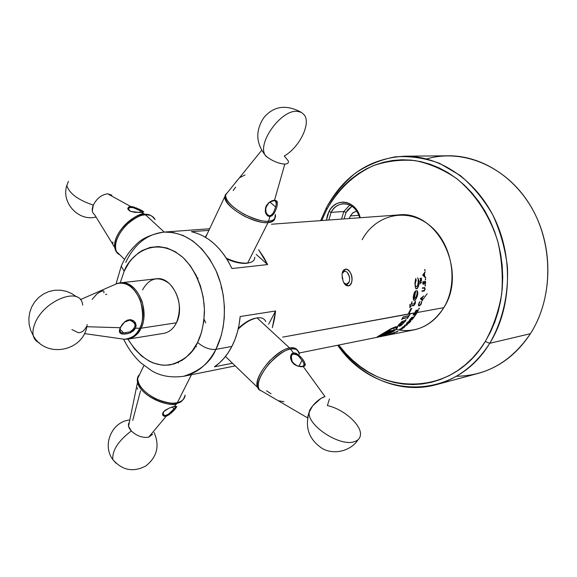 <?xml version="1.0" encoding="UTF-8"?>
<svg xmlns="http://www.w3.org/2000/svg" width="577" height="577" viewBox="0 0 577 577"><rect width="100%" height="100%" fill="white"/><g stroke="black" fill="none" stroke-linecap="round" stroke-linejoin="round"><path stroke-width="0.87" d="M343.834 211.514L346.07 212.437L344 218.921L346.07 212.437L347.808 209.797L351.999 206.234L346.07 212.437L343.834 211.514L341.505 219.101L343.834 211.514L331.133 212.343L328.803 220.032L331.133 212.343L343.834 211.514L349.806 204.994L343.834 211.514M426.612 158.906C462.956 148.376 506.137 166.111 529.852 204.72C553.646 243.22 553.668 297.537 530.422 333.694C551.28 301.079 553.783 253.577 536.062 216.202C518.326 178.812 482.74 155.379 448.206 155.79L404.751 156.201C440.121 155.768 476.79 180.406 495.167 219.787C513.53 259.145 511.092 309.142 489.736 343.301C502.452 321.317 508.712 294.587 507.414 266.935C505.185 248.564 500.266 231.153 492.664 214.694C483.685 199.253 472.823 186.147 460.078 175.372L439.472 163.305C424.874 158.033 410.218 155.869 395.505 156.814C381.108 159.49 367.751 164.914 355.432 173.093C343.979 182.642 334.328 194.139 326.481 207.583L326.741 209.581C338.151 189.407 353.708 174.759 373.413 165.628C386.85 161.048 400.791 159.375 415.238 160.622C429.656 163.623 443.403 169.573 456.486 178.466C475.203 193.749 489.7 215.639 497.699 241.143C501.788 258.59 503.122 276.167 501.716 293.873C498.723 311.169 493.241 327.051 485.257 341.512L489.736 343.301L530.422 333.694L489.736 343.301C475.823 364.866 457.914 378.678 436.01 384.729C400.049 394.596 361.022 377.618 337.689 345.255C374.199 398.988 453.702 403.316 489.736 343.301L485.257 341.512L490.457 332.107L494.806 322.038L498.247 311.414L500.735 300.35L502.242 288.954L502.733 277.371L502.214 265.716L500.67 254.132L498.139 242.744L494.64 231.68L490.219 221.063L484.925 211.009L478.831 201.633L472 193.028L464.521 185.282L456.486 178.466L447.976 172.653L439.097 167.878L429.937 164.193L420.611 161.603L411.199 160.125L401.808 159.764L392.526 160.493L383.445 162.296L374.639 165.137L366.2 168.974L358.194 173.756L350.679 179.418L343.733 185.902L337.394 193.144L331.717 201.063L326.741 209.581L321.728 220.551L326.741 209.581L326.481 207.583C344.144 175.242 370.232 158.112 404.751 156.201M329.005 211.47L331.133 212.343C334.054 207.085 338.136 204.222 343.387 203.746C351.299 203.905 356.759 208.578 359.76 217.767C356.153 202.166 337.473 198.906 331.133 212.343L329.005 211.47L331.09 208.268L333.643 205.636L336.593 203.681L339.81 202.484L343.185 202.087L346.589 202.513L349.878 203.753L352.936 205.765L355.634 208.47L357.863 211.759L360.207 217.738C356.499 200.5 335.937 196.707 329.005 211.47L326.431 220.205L327.484 215.12L329.005 211.47M349.309 218.532L350.326 215.949L358.973 215.344L350.326 215.949L349.309 218.532M338.757 345.039L345.904 353.578L352.936 360.524L360.481 366.698L368.494 372.05L376.896 376.514L385.624 380.048L394.603 382.594L403.749 384.116L412.988 384.592L422.227 383.986L431.38 382.299L440.345 379.529L449.043 375.685L457.373 370.78L465.25 364.859L472.577 357.964L479.278 350.16L485.257 341.512C450.788 399.161 374.697 396.067 338.757 345.039M436.01 384.729L477.98 373.456C499.357 367.542 516.841 354.285 530.422 333.694C511.301 361.664 486.606 375.858 456.342 376.254M320.646 220.63L326.481 207.583L320.646 220.63M356.752 211.074L352.835 212.855L350.326 215.949L353.088 212.653L356.752 211.074M343.921 282.968L345.904 285.298L348.169 285.925L346.265 285.528L344.527 283.913L343.149 281.295L342.031 274.876L342.464 272.041L343.582 270.065L345.262 269.199L347.296 269.603L349.323 271.168L350.982 273.707L351.963 276.83L352.085 280.076L351.371 282.954L349.972 285.002L348.169 285.925L346.553 284.23L348.169 285.925C354.891 285.319 351.862 267.959 345.262 269.199L344.318 271.392C349.64 270.505 351.898 283.632 346.553 284.23L345.024 284.526L346.553 284.23L343.87 282.874L346.553 284.23L349.121 281.937M388.487 333.831L382.616 335.749L378.418 336.449L388.855 330.138L394.675 327.628L388.811 330.102L383.041 333.441M379.572 335.533L380.12 335.201M389.742 333.304L383.431 335.562L377.077 336.954L391.018 328.702L396.745 326.669L397.466 327.447L396.55 329.027L391.213 332.684L383.481 335.605L377.17 336.874L391.018 328.702L395.743 326.733L397.322 326.928L397.192 328.176L392.865 331.804L385.501 334.985L378.252 336.853L389.749 333.304M393.319 331.465L396.507 328.984L397.243 326.849L396.507 328.984L393.312 331.472M413.096 315.092L415.793 314.595L417.142 312.402L415.793 314.595L413.096 315.092M414.596 312.958L413.536 314.703L414.596 312.958M415.728 312.756L414.675 314.494L415.728 312.756M362.183 239.686C375.461 214.694 406.727 207.02 429.324 225.16C452.137 242.91 459.133 282.506 443.821 307.656C468.048 270.764 437.02 209.545 398.188 214.954L271.464 224.229M427.146 293.772L422.458 299.953M349.655 277.22L347.549 272.885M342.572 271.738L344.325 271.392L345.262 269.199L343.243 270.462L342.161 273.375M221.15 287.981L221.813 287.865M197.074 277.299L198.041 278.54M204.063 319.081L205.664 322.889M124.163 271.233C129.356 255.993 154.622 233.497 183.147 257.638C197.738 271.969 204.792 295.143 204.431 312.813C203.537 325.572 201.25 335.446 197.572 342.435C203.558 347.563 209.667 349.878 215.899 349.366L221.099 336.016L223.054 327.592L224.258 317.941L224.439 307.137L223.292 295.388L220.551 283.069L216.05 270.772L209.768 259.181L201.914 249.048L192.862 241.006L183.161 235.466L173.36 232.545L163.983 232.091C185.556 231.759 202.888 244.605 215.986 270.627C227.187 295.474 227.071 327.469 215.899 349.366L231.882 346.438C236.404 337.581 239.166 327.613 240.169 316.535L275.59 310.989L272.351 327.664L274.522 318.785L275.59 310.989L268.637 324.238L275.59 310.989L240.169 316.535L239.109 324.591L237.356 332.323L234.933 339.644L231.882 346.438L215.899 349.366C207.922 364.383 197.19 373.355 183.702 376.283C199.981 370.924 210.713 361.952 215.899 349.366C209.667 349.878 203.558 347.563 197.572 342.435L201.51 332.359L203.825 321.187L204.424 309.373L203.27 297.407L200.407 285.788L195.956 274.998L190.121 265.492L183.147 257.638L175.329 251.738L166.998 248.009L158.495 246.559L150.143 247.41L142.259 250.49L138.595 252.82L131.953 258.936L129.046 262.65L124.163 271.233L120.211 282.867L124.163 271.233L121.228 266.17L124.163 271.233M122.425 263.552L121.228 266.17M417.121 312.539L443.821 307.656L417.121 312.539L415.837 314.631L413.067 315.143L414.445 312.893L417.214 312.388L415.772 312.792L414.719 314.53L415.779 314.335L416.839 312.597L415.779 314.335L414.719 314.53L415.866 312.633L414.639 313.001L413.579 314.739L414.43 314.58L415.49 312.842L414.43 314.58L413.579 314.739L414.726 312.842L282.636 337.148L414.351 313.051L413.067 315.143L415.837 314.631L417.121 312.539M125.714 262.448C134.391 244.114 147.149 233.995 163.983 232.091C150.777 234.349 141.336 238.669 135.66 245.052C129.536 250.973 124.726 258.027 121.228 266.213L116.042 283.92M421.491 279.816L420.352 280.775L421.498 280.602L421.491 281.021L420.143 281.223L420.143 280.595L421.289 279.621L420.128 278.972L420.114 278.33L421.462 278.136L421.477 278.561L420.33 278.727L421.491 279.369L421.491 279.816L420.33 278.727L421.477 278.561L421.462 278.136L420.114 278.33L420.128 278.972L421.289 279.621L420.143 280.595L420.143 281.223L421.491 281.021L421.498 280.602L420.352 280.775L421.491 279.816M415.692 286.531L415.072 283.855L415.339 285.824L415.151 282.593L415.13 283.603L415.31 281.937L415.988 281.251L416.161 279.773L416.197 280.458L415.728 278.511L414.899 283.141L415.447 287.988L416.305 288.853L417.532 288.154L418.585 285.817L418.974 283.098L418.311 286.682L416.522 288.81L417.084 288.651L418.83 284.966L418.808 280.602L417.734 277.977L418.642 279.823L418.974 283.098L418.866 280.646L417.575 277.833L418.866 280.646L418.83 284.966L417.084 288.651L416.06 288.774L415.454 288.01L414.899 283.141L415.728 278.511L416.197 280.458L415.123 283.898L415.62 286.43L416.558 286.719L417.51 285.73L418.325 281.879L418.152 279.924L418.188 283.711L417.51 285.73L416.558 286.719L415.772 286.596M410.124 305.68L409.858 304.483L411.163 304.259L411.978 301.793L411.408 304.216L414.192 303.726L414.993 302.875L415.325 300.92L415.375 303.069L414.214 305.247L410.701 306.106L409.894 307.837L410.124 305.68M425.61 277.263L425.631 277.876L422.717 275.171L425.213 271.731L424.492 273.491L424.686 276.426L425.61 277.263L424.686 276.426L424.492 273.491L425.213 271.731L422.717 275.171L425.631 277.876L425.61 277.263M425.09 281.612L425.379 282.672L424.852 284.028L424.961 284.497L425.22 284.144L425.66 282.333L424.961 281.042L425.631 282.038L425.328 283.963L424.961 284.497L424.852 284.028L425.379 282.672L424.946 281.576L423.186 284.374L422.753 283.033L423.273 281.367L423.345 283.862L424.888 281.064L423.554 283.718M424.326 290.844L421.982 291.363L422.061 290.88L424.21 290.469L424.802 289.185L424.535 288.096L422.407 288.341L422.458 287.836L424.91 287.815L425.04 289.387L424.326 290.844M419.291 305.868L418.664 305.824L418.383 305.024L419.097 302.781L419.984 301.54L418.729 304.598L418.938 305.428L419.731 305.348L421.145 303.639L421.737 301.244L421.297 303.877L419.291 305.868M417.964 309.762L418.347 310.368L417.214 311.912L417.842 310.123L415.137 312.186L416.168 310.224L415.541 311.847L417.964 309.762M191.413 231.665L208.968 230.353L191.413 231.665L197.384 233.397L203.255 236.029L208.939 239.542L214.363 243.898L219.44 249.048L224.114 254.926L228.304 261.453L231.954 268.543C221.986 248.038 208.477 235.748 191.413 231.665M267.605 264.576L231.954 268.543L267.605 264.576L256.21 254.428L267.605 264.576L264.021 257.724L258.597 249.697L267.605 264.576M419.097 308.154L419.32 308.919L418.787 308.572L419.097 308.154L418.787 308.572L419.32 308.919L419.097 308.154L419.27 308.883L418.787 308.565L419.27 308.883L419.097 308.154M422.588 300.076L422.443 300.545L420.366 298.706L423.749 295.871L422.559 297.249L421.931 299.492L422.588 300.076L421.931 299.492L422.559 297.249L423.749 295.871L420.366 298.706L422.443 300.545L422.588 300.076M425.444 285.471L425.076 286.041L425.105 285.218L425.444 285.471M425.682 279.167L425.408 279.802L425.314 278.9L425.682 279.167M425.025 269.928L424.831 270.627L424.607 269.625L425.025 269.928M424.939 270.606L424.686 269.502L424.888 270.635M410.997 308.479L411.733 308.349L409.05 313.657L408.321 313.794L410.997 308.479L408.321 313.794L409.05 313.657L408.35 313.744L409.05 313.657L411.733 308.349L410.997 308.479M413.421 295.929L414.474 292.25L415.822 290.707L414.264 298.641L415.743 297.508L417.063 294.198L417.056 290.628L417.777 292.301L417.719 294.364L415.923 299.088L414.618 300.206L413.514 299.997L413.421 295.929M420.294 281.576L420.272 282.514L421.47 282.333L421.455 282.744L420.258 282.925L420.063 283.877L420.135 281.598L420.063 283.877L420.258 282.925L421.455 282.744L421.47 282.333L420.272 282.514L420.294 281.576M214.449 366.821C221.496 362.017 227.309 355.223 231.882 346.438L228.254 352.626L224.092 358.129L219.469 362.883L214.449 366.821L232.466 363.243L214.449 366.821M396.06 329.525L396.06 329.525C415.7 333.405 431.625 326.12 443.821 307.656C436.32 319.795 426.345 327.209 413.904 329.893L299.167 353.016M402.551 324.173L403.958 322.081L403.208 323.488L403.958 322.081L406.006 320.084L405.422 321.079L403.958 322.081L405.422 321.079L406.093 319.355L405.523 320.956L401.455 325.262L399.349 326.164L401.484 322.615L399.075 324.591L398.736 325.832L397.596 326.366L401.895 321.577L405.523 320.423L406.093 319.355L405.335 320.581L403.071 321.093M415.13 315.33L414.163 317.083L411.394 317.602L414.12 316.795L415.13 315.33L414.12 316.795L411.394 317.602L414.163 317.083L411.43 317.545L414.163 317.083L415.13 315.33M410.341 321.714L408.062 323.647L406.331 324.238L406.742 323.127L408.97 321.158L407.073 323.019L406.843 323.985L409.468 322.493L410.269 321.036L408.826 322.197L410.117 320.754L410.745 321.021L410.543 321.526L406.9 324.224L410.384 321.75M400.849 329.705L400.46 329.95L399.594 329.251L404.124 327.44L400.849 329.705L404.124 327.44L399.594 329.251L400.46 329.95L400.849 329.705M393.139 333.556L388.465 334.848L393.298 333.088L394.315 332.965L393.139 333.556M389.36 334.739L384.318 335.857L389.36 334.739M394.069 332.532L396.226 331.89M397.387 331.515L396.154 332.179M407.405 324.692L402.919 327.101L404.78 326.928L401.996 327.476L406.576 325.024L404.693 325.168L407.405 324.692L404.693 325.168L406.576 325.024L401.996 327.476L404.78 326.928L402.919 327.101L407.405 324.692M413.392 317.797L412.072 319.781L409.295 320.307L410.903 318.266L409.843 319.932L410.701 319.773L412.043 318.05L410.983 319.716L412.05 319.514L413.392 317.797L412.05 319.514L410.983 319.716L412.043 318.05L410.701 319.773L409.843 319.932L410.903 318.266L409.295 320.307L412.072 319.781L409.338 320.249L412.072 319.781L413.392 317.797M409.122 315.547L403.078 316.932L401.671 319.629L402.883 318.345L407.629 317.53L402.97 318.316L401.671 319.629L403.078 316.932L408.675 315.864L409.987 314.537L407.304 318.576L407.434 317.516L402.32 318.85L401.931 319.463L403.013 318.353L407.665 317.552M127.906 339.132L134.535 348.912L141.502 355.944L149.234 361.144L153.302 362.991L161.654 365.061L165.866 365.255L174.153 363.943L181.993 360.358L185.635 357.754L192.206 351.011L197.572 342.435C193.259 353.074 184.207 360.531 170.424 364.823C154.333 367.044 140.161 358.483 127.906 339.132M344.318 271.392L342.147 273.577M388.703 334.819L393.709 333.318M392.562 333.318L389.504 334.4M389.129 334.537L388.595 334.754M393.896 332.943L393.06 333.16M393.485 333.124L392.814 333.239L393.485 333.124M390.203 334.141L393.341 333.153L390.203 334.141M392.627 333.694L393.269 333.441M391.862 333.96L392.23 333.838M389.129 334.602L390.247 334.177L389.129 334.602M397.149 331.746L397.87 331.328M395.923 332.265L397.517 331.544M397.337 331.508L396.839 331.652M397.654 331.313L396.428 331.746M396.175 331.847L397.026 331.523M395.036 332.302L393.716 332.785M393.694 332.698L394.149 332.59M394.459 332.294L394.077 332.525L394.459 332.294M395.743 332.02L395.259 332.215M396.767 331.602L396.248 331.811M403.907 327.527L400.517 329.453L403.907 327.527M400.799 329.669L399.544 329.279L400.799 329.669M401.852 328.479L400.063 329.121L401.852 328.479L400.467 329.424L400.063 329.121L401.801 328.436L400.106 329.164L400.467 329.424L401.852 328.479M404.982 326.697L402.082 327.411L404.982 326.697M406.533 324.988L404.455 325.392L406.533 324.988M407.362 324.649L402.876 327.058L407.362 324.656M410.117 320.754L408.826 322.197L410.088 320.971L409.064 322.11L410.088 320.971L410.132 321.757L408.408 323.329L406.662 323.697L408.97 321.158L407.463 322.37M407.275 322.709L406.684 323.913L407.275 322.709M407.045 322.788L406.331 324.238L408.112 323.683L410.023 322.168L410.644 320.783M406.727 324.216L406.273 324.195L406.727 324.216M411.105 318.23L409.843 319.932L411.105 318.23M412.245 318.014L410.983 319.716L412.245 318.014M413.594 317.761L412.028 319.745L413.594 317.761M415.339 315.294L414.12 317.04L415.339 315.294M418.159 310.808L416.875 312.099L418.159 310.808L418.036 309.748L415.404 311.804L416.32 310.101L415.087 312.128L417.842 310.123L416.861 312.171L418.159 310.808M417.798 310.087L415.101 312.15M416.269 310.137L415.837 310.772L416.269 310.137M415.382 311.789L415.527 311.299L415.361 311.768M418.332 309.842L418.116 310.772L418.267 309.777M415.188 312.179L417.741 310.101M415.483 311.263L415.837 310.772M419.017 305.471L418.916 303.639L419.984 301.54L418.383 304.995M418.693 305.017L418.916 303.639L418.895 305.392M419.342 305.493L419.789 305.312M418.714 305.853L420.337 305.118L419.739 305.673L421.087 304.245L421.737 301.244L420.705 304.404M420.337 305.118L420.9 304.432M423.684 295.929L422.515 297.213L421.931 299.492L422.515 297.213L423.684 295.929M422.544 300.04L422.4 300.509L422.544 300.04M422.213 297.537L420.871 298.547L422.213 297.537L421.722 299.297L420.871 298.547L421.672 299.261L420.871 298.547L422.213 297.537L420.914 298.59L421.722 299.297L422.213 297.537M424.319 290.382L422.061 290.88L421.982 291.363L424.254 290.902L425.083 289.113L424.744 287.642L422.458 287.836L422.407 288.341L424.484 288.067L424.802 289.185M424.78 289.293L424.47 290.181M424.564 288.111L422.407 288.291L424.016 288.038M424.766 287.656L425.083 289.113L424.355 290.736L425.04 289.077L424.787 287.678M425.09 286.048L425.422 285.29M425.321 285.125L424.997 285.882M425.372 285.254L425.119 286.026L425.321 285.139M425.66 282.629L424.939 284.418L425.66 282.629M424.672 281.836L424.189 282.975L424.672 281.836M424.189 282.975L423.763 283.992L424.189 282.975M423.763 283.992L423.273 284.338L423.763 283.992M423.186 283.797L423.431 281.836L423.273 281.367L422.912 282.117L423.042 284.281M423.143 283.761L422.984 283.004L423.439 283.819M425.451 281.482L425.61 282.586L425.451 281.482M423.136 284.331L425.076 281.598M425.458 279.802L425.537 278.814L425.458 279.802M425.429 278.785L425.314 279.722M425.357 279.758L425.566 278.879M425.17 271.796L424.434 273.448L424.686 276.426L424.434 273.448L425.17 271.796M425.559 277.22L425.574 277.825L425.559 277.22M424.232 273.844L423.208 275.099L424.232 273.844L424.391 276.159L423.208 275.099L424.333 276.116L423.208 275.099L424.182 273.794L423.266 275.142L424.391 276.159L424.232 273.844M424.816 269.517L424.86 270.57L424.802 269.495M401.267 322.694L401.88 322.529L399.399 326.286L402.378 324.361L399.572 326.25L401.08 325.543L403.078 323.574M400.149 323.394L401.224 322.658M398.714 325.161L400.193 323.437M398.909 325.587L399.248 325.161L398.7 325.139M398.404 326.106L399.212 325.305M397.726 326.402L398.354 326.063M398.152 326.207L397.784 326.38M397.827 326.423L398.195 326.243M402.162 321.403L398.729 324.75L397.769 326.438M403.287 322.94L402.645 323.762L403.705 322.175L402.075 322.442L400.986 324L400.561 324.981L401.52 324.692L400.611 324.728L402.126 322.478L403.669 322.255M402.645 323.762L402.219 324.166L402.645 323.762M400.986 324L400.568 325.01L400.986 324M402.075 322.442L401.527 323.235L402.075 322.442L403.662 322.139L402.075 322.442M401.729 324.548L402.219 324.166M407.672 317.566L409.504 315.071M411.668 308.363L409.006 313.621L411.668 308.363M409.858 304.483L409.894 307.837L410.701 306.106L413.94 305.449L415.252 303.459L415.325 300.92L414.336 303.675L411.408 304.216L411.978 301.793L411.163 304.259L409.858 304.483M412.158 301.757L411.408 304.216L412.158 301.757M415.317 300.942L415.252 303.459L414.437 304.908L413.442 305.63L410.658 306.062L409.908 307.793L410.658 306.062L414.437 304.908L415.426 302.658L415.317 300.942M417.582 294.84L417.777 292.301L416.875 290.541L417.243 292.734L416.63 295.763L415.541 297.775L414.264 298.641L415.822 290.707L414.07 293.311L413.219 297.242L413.485 299.961L414.877 300.09L416.385 298.367M417.106 290.657L417.734 293.794M417.113 296.766L417.539 295.056L415.88 299.052L414.365 300.278L413.615 300.105M413.659 298.475L413.637 295.749L414.358 293.967L415.159 293.419L413.731 295.438L415.159 293.419L414.019 298.684L413.464 297.797L413.565 296.066L413.731 298.554M413.839 300.22L415.361 299.651L417.07 296.729L417.748 293.614L417.431 291.133M414.647 293.7L413.471 296.989L414.019 298.684L415.159 293.419L414.647 293.7M390.514 332.958L389.677 333.333L390.514 332.958M392.814 331.768L391.321 332.568L392.814 331.768M395.173 330.123L396.406 328.659L395.173 330.123M396.312 327.772L394.675 327.628L396.5 328.053L396.406 328.659L396.255 327.729L394.718 327.664L390.521 329.272L378.721 336.175L378.476 336.579L378.93 336.571L382.616 335.749L389.677 333.333M383.034 333.441L392.05 328.508L396.204 327.693M387.535 332.828L385.703 333.859L388.184 333.369L392.504 330.47L387.535 332.828M384.628 333.441L382.948 334.415L385.349 333.932L389.244 331.4L384.628 333.441M392.043 331.039L388.184 333.369L385.652 333.823L391.329 330.722L392.367 330.39L392.331 330.765M389.59 331.566L390.651 330.982M387.203 332.951L385.652 333.823L387.203 332.951M382.948 334.415L389.194 331.357L382.897 334.371L387.376 331.862L389.244 331.4L385.349 333.932L382.948 334.415M390.759 330.462L390.052 331.097L390.759 330.462M393.889 329.719L393.406 330.159L393.889 329.719M393.168 330.354L392.165 331.083L393.168 330.354M391.48 331.537L390.766 331.977L391.48 331.537M385.999 334.458L392.216 331.126L394.235 329.373L393.94 329.049L393.932 329.755L392.216 331.126L386.02 334.444M380.503 335.511L381.419 335.208M379.608 335.944L386.713 332.071L379.579 335.922M380.907 335.417L386.013 334.335L380.907 335.417M390.102 331.14L390.881 330.643M389.381 330.52L387.607 331.523M386.713 332.071L389.785 330.325M421.412 282.348L421.455 282.744L420.207 282.881L420.063 283.826L420.207 282.881L421.412 282.348M420.236 281.583L420.272 282.514L420.236 281.583M421.441 280.61L421.491 281.021L420.143 281.172L421.441 280.61M421.232 279.578L420.128 278.958L421.232 279.578M421.412 278.143L421.477 278.561L420.28 278.684L421.412 278.143M421.434 279.34L420.352 280.775L421.434 279.34M342.125 277.032L342.486 279.138M137.629 389.194L137.376 387.888M164.171 415.144L163.255 414.25L162.793 415.173L166.133 416.291C171.939 412.735 175.48 409.475 176.742 406.504L175.79 406.655L174.03 408.884C171.578 412.382 164.611 417.777 163.255 414.25L163.176 414.048M177.399 402.595C173.273 404.124 166.017 402.84 155.631 398.736C144.149 392.504 138.155 385.761 137.658 378.519L140.254 373.124L137.658 378.519C136.222 390.117 163.262 406.554 177.399 402.595L191.427 374.733L177.399 402.595C182.152 401.433 184.719 398.952 185.109 395.166C183.998 399.609 181.423 402.082 177.399 402.595L176.728 403.626L177.399 402.595M139.533 374.617C137.586 376.247 136.922 378.822 137.535 382.335C141.199 397.762 172.213 407.672 176.728 403.626C163.969 407.146 139.533 393.86 137.535 382.335C136.828 379.176 137.492 376.601 139.533 374.617M175.754 406.496L176.742 406.504L176.281 407.463M174.03 408.884L172.206 407.016L174.03 408.884L168.383 414.264M169.717 414.38L166.133 416.291L148.686 437.171C142.548 438.051 136.756 435.981 131.311 430.961C118.249 440.922 112.089 450.457 112.84 459.573L116.092 463.302L112.84 459.573C112.089 450.457 118.249 440.922 131.311 430.961C136.756 435.981 142.548 438.051 148.686 437.171L166.133 416.291L164.063 416.248L162.801 415.18L162.671 413.449L163.818 411.509L168.873 408.249L174.434 406.367L176.728 403.626L174.434 406.367L176.742 406.504L173.792 406.525M169.479 407.989L165.693 409.958C163.103 411.754 162.137 413.493 162.793 415.173L163.753 411.581M129.342 422.285L128.534 426.201L131.311 430.961C128.296 427.564 127.64 424.672 129.342 422.285M196.44 346.77L195.625 346.005M177.73 362.616L178.495 362.911M172.509 411.783L170.871 413.392M183.522 399.19L180.897 401.945L176.728 403.626L181.034 401.859L183.522 399.19M132.739 420.366L140.536 390.701M148.686 437.171L152.508 434.366M165.253 415.39L164.582 415.296M166.522 415.195L165.902 415.339M171.167 407.34C174.117 406.367 175.66 406.143 175.79 406.655M92.14 299.441L96.77 294.068C102.244 290.31 104.603 289.892 103.86 292.799M122.526 324.202L124.473 322.146L120.24 327.714C118.148 333.96 121.523 335.641 130.359 332.778L129.962 331.89L123.709 332.958C117.773 333.564 119.533 326.712 124.473 322.146L129.666 320.177C136.706 323.113 136.799 327.015 129.962 331.89L130.359 332.778L126.94 333.845M142.533 289.892C149.515 277.717 158.473 275.626 169.4 283.61C179.598 294.934 181.943 307.988 176.432 322.788L140.99 328.219C144.272 322.882 144.712 314.191 142.303 302.146C137.427 289.07 130.142 282.636 120.456 282.838C136.576 279.838 150.482 310.152 140.99 328.219L176.432 322.788C185.917 305.219 172.198 275.856 156.172 278.806L120.456 282.838L116.864 283.646C126.478 281.533 134.326 287.166 140.42 300.552C143.485 313.361 143.255 322.608 139.706 328.291L140.99 328.219C137.903 334.465 133.626 338.086 128.152 339.088C134.787 337.055 139.064 333.434 140.99 328.219L139.706 328.291C149.847 309.056 133.345 277.306 116.864 283.646L80.412 299.622M106.781 294.22L105.577 294.508M125.988 332.886L123.709 332.958L119.966 329.193L123.709 332.958M135.148 325.442L133.987 329.013L129.962 331.89M132.205 320.927L134.607 323.423M35.074 323.17C33.069 327.952 32.471 332.15 33.293 335.756C34.137 339.132 36.113 341.476 39.222 342.774C36.113 341.476 34.137 339.132 33.293 335.756C32.471 332.15 33.069 327.952 35.074 323.17C43.701 300.877 78.999 286.574 82.338 303.257C78.999 286.574 43.701 300.877 35.074 323.17L35.074 323.17M135.559 328.169L139.706 328.291L135.559 328.169L133.46 330.845L130.359 332.778L135.559 328.169C136.15 320.213 132.486 318.122 124.553 321.901L127.488 320.105L130.575 319.636L133.323 320.574L135.306 322.572L136.143 325.284L135.559 328.169M121.069 333.694L119.583 332.417L119.381 330.354L120.24 327.714L86.752 326.726L120.24 327.714L122.072 324.642L124.473 322.146M84.357 333.571L124.473 339.276C130.979 339.197 136.064 335.533 139.706 328.291C137.564 334.371 132.479 338.035 124.473 339.276L128.152 339.088L163.637 333.383C169.083 332.388 173.345 328.854 176.432 322.788L175.091 325.197M86.362 326.712C84.473 330.65 81.811 332.655 78.371 332.72L71.887 329.554M82.338 303.257L82.735 305.11M121.321 325.991L121.963 324.966M119.908 329.51L120.139 328.573M120.622 332.027L119.901 330.772M143.053 211.362L143.774 211.939L141.589 212.48L144.618 214.154C138.906 211.196 112.529 230.807 114.773 247.497C112.4 235.2 131.181 214.211 144.618 214.154L145.577 214.853C149.328 214.283 152.516 215.863 155.141 219.599C153.367 216.252 150.179 214.673 145.577 214.853L164.207 232.069L145.577 214.853C130.489 214.846 110.2 240.364 116.374 251.485L120.932 255.871L116.374 251.485C113.9 244.201 117.059 235.517 125.851 225.456C134.463 217.983 141.04 214.449 145.577 214.853L141.589 212.48L143.774 211.939L141.127 212.495M129.428 210.857L127.805 208.311L130.561 211.398L140.204 212.531M124.582 259.39L116.374 251.485L114.773 247.497C115.53 251.327 117.181 253.736 119.735 254.724C116.936 253.39 115.277 250.981 114.773 247.497L94.563 214.622C91.967 212.747 91.541 209.581 93.286 205.116C78.097 200.01 69.276 193.475 66.809 185.505L68.447 181.322L66.809 185.505C69.276 193.475 78.097 200.01 93.286 205.116L92.291 210.93M133.215 207.655L140.492 210.879L139.742 212.538L140.492 210.879L142.829 212.105L143.774 211.939C141.668 209.992 137.29 208.167 130.633 206.458L107.625 193.793C101.523 194.687 96.741 198.459 93.286 205.116C96.741 198.459 101.523 194.687 107.625 193.793L130.633 206.458L134.643 207.23M128.693 207.028L130.633 206.458L127.805 208.311L128.693 207.028M141.589 212.48L134.859 212.329L130.496 211.37L128 209.437L127.805 208.311L128.548 209.047L129.277 207.9M144.618 214.154L148.751 214.55L152.011 216.216L148.924 214.601L144.618 214.154M136.042 207.785L136.583 208.03M111.823 195.141L107.625 193.793M130.092 207.525L133.15 207.633M128.534 209.357L128.548 209.04C128.7 205.549 137.081 208.636 140.492 210.879L142.829 212.105M112.948 243.126L112.811 242.008M275.539 210.526L274.032 213.476L273.426 212.805C270.469 219.173 264.374 214.031 265.817 207.561L269.134 202.412C263.84 209.465 264.086 214.204 269.863 216.649L274.032 213.476L272.092 215.704L269.863 216.649L267.504 215.841L265.809 213.447L265.261 211.283L265.543 207.67L266.567 205.325L269.134 202.412L271.976 200.746L274.573 200.096L284.829 164.07L274.573 200.096L276.946 201.07M240.01 177.485L245.037 174.961M227.143 192.985L225.369 194.694L224.835 197.399C226.148 203.594 233.007 210.035 245.413 216.707C256.469 221.431 264.006 223.393 268.031 222.578L268.579 221.164C264.316 222.044 256.296 219.823 244.504 214.5C231.665 207.006 225.391 200.435 225.679 194.781L228.304 191.542L225.679 194.781C222.772 203.789 253.808 222.96 268.579 221.164L269.863 216.649L268.579 221.164C273.981 220.645 276.217 218.38 275.287 214.384C275.503 219.022 273.267 221.279 268.579 221.164L268.031 222.578C254.089 224.265 224.648 207.056 224.835 197.399L225.297 194.838L227.143 192.985M249.964 262.629L246.494 263.307L248.608 262.924L242.859 263.372L238.698 262.845L226.84 259.008C234.471 262.347 241.027 263.776 246.494 263.307L247.648 263.054C241.698 263.552 234.587 261.929 226.321 258.186C234.587 261.929 241.698 263.552 247.648 263.054L268.031 222.578L247.648 263.054C252.365 262.456 254.76 260.501 254.818 257.176M205.261 237.154L207.417 233.577L205.261 237.154M265.903 211.983L265.817 207.561L269.005 202.686L271.478 201.207M266.848 214.009L265.918 212.047M275.655 206.999L273.426 212.805L274.032 213.476C278.186 205.744 278.366 201.286 274.573 200.096L268.997 202.7C275.07 199.108 277.292 200.544 275.655 206.999L269.877 202.065L275.655 206.999L273.426 212.805L270.829 215.459L269.25 215.69M304.432 115.104L301.432 112.378L297.213 111.325C281.165 109.536 256.751 143.413 265.326 155.321L267.382 157.312C273.109 161.235 278.633 163.486 283.949 164.048L284.511 164.07C278.345 163.536 272.128 160.889 265.867 156.136L265.326 155.321C256.751 143.413 281.165 109.536 297.213 111.325L301.432 112.378L304.432 115.104C311.039 123.99 299.196 147.625 284.273 155.992L288.298 160.925C288.832 162.909 287.678 163.955 284.829 164.063M234.233 184.222L237.609 179.894M274.948 218.272C274.443 220.796 272.135 222.232 268.031 222.578C271.543 222.578 273.851 221.142 274.948 218.272M233.137 190.497L235.676 187.172M277.263 201.849L277.292 204.244M275.503 201.07L276.232 203.133M272.777 200.774L275.316 200.933M299.622 366.46L297.126 365.861L303.278 366.604C306.553 364.714 304.916 360.762 298.381 354.747L298.02 355.547L302.081 360.322C305.745 365.594 304.093 367.441 297.126 365.861L292.46 362.334C290.036 354.66 291.89 352.396 298.02 355.547L298.381 354.747L300.805 357.076M289.618 348.003C285.384 348.198 278.72 352.475 269.632 360.841C260.054 371.747 255.986 380.553 257.429 387.268L259.116 389.821L261.569 390.99L258.972 389.699L257.429 387.268C252.95 377.344 275.359 349.95 289.618 348.003L257.061 317.898C251.103 319.023 244.807 322.774 238.164 329.157C244.583 322.976 250.714 319.254 256.563 317.985L257.061 317.898L289.618 348.003C293.404 347.311 296.037 348.082 297.516 350.311C295.402 347.917 292.77 347.145 289.618 348.003L290.606 349.121L289.618 348.003M266.538 390.817L271.017 393.745M225.549 356.579L257.429 387.268L259.361 389.699C256.332 384.289 259.643 375.555 269.279 363.488C278.951 354.083 286.055 349.294 290.606 349.121C275.337 351.198 252.005 381.621 259.361 389.699L263.199 391.949M255.77 318.129L255.423 318.194C250.029 319.348 244.338 322.731 238.351 328.335L244.677 323.149L248.615 320.74L255.77 318.129M299.146 356.622L300.199 357.798M293.188 353.874L294.508 353.723L298.02 355.547M291.291 359.687L291.277 356.276M291.472 360.315L291.89 361.346M302.081 360.322L298.799 366.323L302.081 360.322M325.002 396.579L320.798 398.491L312.734 405.754L309.654 410.211L309.265 411.935C306.416 424.946 340.026 447.182 354.437 441.636C357.841 440.547 359.81 438.52 360.344 435.556C359.81 438.52 357.841 440.547 354.437 441.636C340.026 447.182 306.416 424.946 309.265 411.935L309.654 410.211C313.563 403.886 318.28 399.472 323.798 396.962M293.325 352.864L290.606 349.121L293.325 352.864L295.77 353.167L298.381 354.747L293.325 352.864C288.601 356.694 289.942 361.072 297.343 366.013L294.27 364.383L291.919 361.909L290.693 358.995L290.577 356.175L291.529 353.961L293.325 352.864M304.548 362.313L305.298 364.412L304.865 365.832L303.278 366.604L324.945 396.5L303.278 366.604L300.559 366.712L297.126 365.861M265.766 321.591C264.389 318.504 261.482 317.271 257.061 317.898M299.413 354.242C298.735 349.958 295.799 348.248 290.606 349.121C294.912 347.794 297.847 349.503 299.413 354.242L298.042 351.35M329.453 398.938L327.397 405.595C343.87 409.014 362.544 425.783 360.344 435.556M309.654 410.211L307.707 417.099M302.694 366.33L302.103 366.46M303.899 363.597L303.956 365.472M283.999 401.715L278.323 400.748M345.024 284.526L346.712 284.201M209.747 228.744L163.983 232.091M235.228 365.905L183.702 376.283C170.98 377.964 160.204 376.053 151.376 370.549L140.831 362.861C134.21 356.802 128.469 348.926 123.608 339.233M143.925 365.486L137.658 378.519L137.535 382.335L128.534 426.201M175.769 406.749L175.394 406.367M154.124 432.519C159.843 445.704 157.139 456.811 146.003 465.855C133.352 472.556 122.302 470.464 112.84 459.573C101.696 445.083 112.039 421.426 129.811 419.977M185.109 395.166L183.839 398.541M134.578 323.365L132.039 320.834M87.141 324.577C84.769 350.809 46.369 359.399 33.293 335.756L30.668 330.296L29.175 324.483L28.85 318.562L29.687 312.64L31.67 306.978L34.743 301.829L38.767 297.422L43.571 293.938L48.966 291.522L54.714 290.253L60.585 290.188L66.355 291.32L71.779 293.592L76.654 296.91M96.034 217.01C78.789 221.799 61.025 202.931 66.809 185.505M155.141 219.599L152.422 216.577M205.6 237.356L225.679 194.781L261.641 150.359M300.905 112.126C285.889 104.206 273.505 106.096 263.739 117.773C255.344 130.748 255.878 143.262 265.326 155.321L267.382 157.312M274.89 200.738L275.95 201.633M275.02 217.19L275.287 214.384M256.563 317.985L255.423 318.194M312.734 405.754L309.265 411.935C304.577 427.319 308.919 439.508 322.283 448.502C334.725 455.621 351.508 450.334 358.079 439.681M259.361 389.699L307.563 417.871M304.129 364.808L303.502 365.962"/></g></svg>
